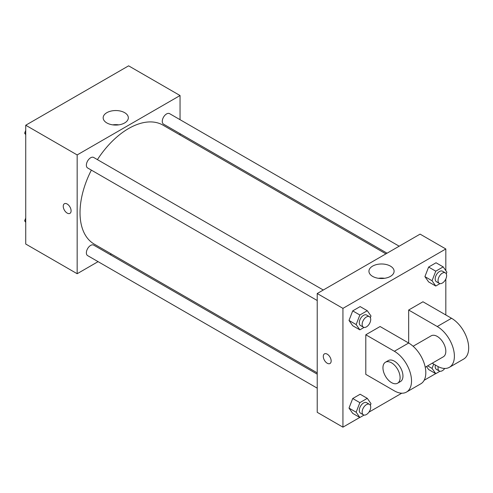 <?xml version="1.0" encoding="UTF-8"?>
<svg xmlns="http://www.w3.org/2000/svg" width="493" height="493" viewBox="0 0 493 493"><rect width="100%" height="100%" fill="white"/><g stroke="black" fill="none" stroke-linecap="round" stroke-linejoin="round"><path stroke-width="0.74" d="M98.082 261.647L77.167 273.726L25.728 244.029L25.728 125.234L128.611 65.834L180.05 95.531L180.05 119.682M111.344 253.994L110.21 254.647M91.359 170.122A68.706 39.668 120 0 0 80.026 212.674A68.706 39.668 120 0 0 94.255 244.127L317.221 372.856M385.927 253.858L162.961 125.13A68.706 39.668 120 0 0 97.423 159.621M180.05 133.683L180.05 134.996M77.167 273.726L77.167 154.931L180.05 95.531M399.182 246.198L169.592 113.649A6.064 3.5 120 0 0 164.921 115.27A6.064 3.5 120 0 0 162.271 121.37A6.064 3.5 120 0 0 163.528 124.144L387.06 253.199M317.221 374.162L93.688 245.113A6.064 3.5 120 0 0 89.017 246.734A6.064 3.5 120 0 0 86.374 252.835A6.064 3.5 120 0 0 87.625 255.614L317.221 388.164M317.221 300.52L87.625 167.965A6.064 3.5 -60 0 1 87.625 160.964A6.064 3.5 -60 0 1 93.688 157.47L323.279 290.02M77.167 154.931L25.728 125.234M106.852 122.942A12.584 7.266 180 0 1 103.166 117.809A12.584 7.266 180 0 1 115.75 110.543A12.584 7.266 180 0 1 128.334 117.809A12.584 7.266 180 0 1 120.563 124.519A12.584 7.266 180 0 1 106.852 122.942M71.097 210.819A5.559 3.211 60 0 1 69.944 213.364A5.559 3.211 60 0 1 64.392 210.154A5.559 3.211 60 0 1 64.392 203.738A5.559 3.211 60 0 1 68.669 205.23A5.559 3.211 60 0 1 71.097 210.819M69.944 213.364A5.559 3.211 60 0 1 64.392 210.154A5.559 3.211 60 0 1 64.392 203.738M112.7 124.858A12.584 7.266 180 0 1 118.801 124.858M359.773 417.448L342.937 427.166L317.221 412.314L317.221 293.52L420.098 234.126L445.82 248.971L445.82 270.639M25.728 134.718L24.65 133.184L25.728 130.398M28.311 123.743L35.872 119.374M25.728 133.806L24.65 133.184M104.214 79.921L111.775 75.552M25.728 222.361L24.65 220.827L25.728 218.042M25.728 221.449L24.65 220.827M364.062 327.426L359.859 329.848L356.149 324.567L359.859 315.002L367.285 310.713L370.995 315.995L370.348 317.665M369.46 316.685L366.601 315.033A6.064 3.5 120 0 0 361.93 316.654A6.064 3.5 120 0 0 359.286 322.755A6.064 3.5 120 0 0 360.543 325.534L363.396 327.186A6.064 3.5 120 0 0 369.46 323.685A6.064 3.5 120 0 0 369.46 316.685A6.064 3.5 120 0 0 364.789 318.305A6.064 3.5 120 0 0 362.145 324.406A6.064 3.5 120 0 0 363.396 327.186M359.859 329.848L352.717 325.725L349.001 320.444L352.717 310.88L360.143 306.591L367.285 310.713M356.149 324.567L349.001 320.444L352.717 310.88L360.143 306.591M359.859 315.002L352.717 310.88M439.959 283.604L435.763 286.032L432.047 280.745L435.763 271.181L443.189 266.892L446.898 272.173L446.251 273.843M445.364 272.863L442.504 271.212A6.064 3.5 120 0 0 437.833 272.839A6.064 3.5 120 0 0 435.19 278.939A6.064 3.5 120 0 0 436.441 281.713L439.3 283.364A6.064 3.5 120 0 0 445.364 279.864A6.064 3.5 120 0 0 445.364 272.863A6.064 3.5 120 0 0 440.693 274.484A6.064 3.5 120 0 0 438.043 280.585A6.064 3.5 120 0 0 439.3 283.364M435.763 286.032L428.614 281.904L424.904 276.622L428.614 267.058L436.04 262.769L443.189 266.892M432.047 280.745L424.904 276.622L428.614 267.058L436.04 262.769M435.763 271.181L428.614 267.058M364.062 415.069L359.859 417.497L356.149 412.216L359.859 402.645L367.285 398.356L370.995 403.638L370.348 405.308M369.46 404.328L366.601 402.676A6.064 3.5 120 0 0 361.93 404.303A6.064 3.5 120 0 0 359.286 410.404A6.064 3.5 120 0 0 360.543 413.177L363.396 414.829A6.064 3.5 120 0 0 369.46 411.328A6.064 3.5 120 0 0 369.46 404.328A6.064 3.5 120 0 0 364.789 405.949A6.064 3.5 120 0 0 362.145 412.049A6.064 3.5 120 0 0 363.396 414.829M359.859 417.497L352.717 413.368L349.001 408.087L352.717 398.523L360.143 394.234L367.285 398.356M356.149 412.216L349.001 408.087L352.717 398.523L360.143 394.234M359.859 402.645L352.717 398.523M439.959 371.247L435.763 373.676L432.047 368.394L433.723 364.08M435.374 365.036A6.064 3.5 120 0 0 435.19 366.582A6.064 3.5 120 0 0 436.441 369.356L439.3 371.007A6.064 3.5 120 0 0 444.741 368.456M435.763 373.676L428.614 369.547L426.494 366.527L428.614 369.547M432.047 368.394L427.653 365.855M438.234 366.656A6.064 3.5 120 0 0 438.043 368.228A6.064 3.5 120 0 0 439.3 371.007M327.223 363.23A5.559 3.211 -120 0 0 330.002 363.507A5.559 3.211 60 0 1 327.223 363.23A5.559 3.211 60 0 1 323.593 358.331A5.559 3.211 60 0 1 324.443 353.882A5.559 3.211 -120 0 0 323.593 358.331A5.559 3.211 -120 0 0 327.223 363.23M324.443 353.882A5.559 3.211 60 0 1 330.002 357.086A5.559 3.211 60 0 1 330.002 363.507M342.937 427.166L342.937 308.371L317.221 293.52L420.098 234.126M317.221 412.314L317.221 293.52M390.419 266.109A12.584 7.266 180 0 1 394.104 271.249A12.584 7.266 180 0 1 381.52 278.514A12.584 7.266 180 0 1 368.937 271.249A12.584 7.266 180 0 1 376.701 264.538A12.584 7.266 180 0 1 390.419 266.109M342.937 308.371L445.82 248.971M384.571 278.298A12.584 7.266 0 0 0 378.47 278.298M445.82 278.976L445.82 314.972M435.676 373.626L424.14 380.282M401.77 393.198L368.924 412.16M428.614 281.904L424.904 276.622M352.717 325.725L349.001 320.444M352.717 413.368L349.001 408.087M365.8 334.772L394.375 351.269A24.249 14.001 60 0 1 410.219 372.634A24.249 14.001 60 0 1 406.503 392.064A24.249 14.001 60 0 1 394.375 390.869L365.8 374.366L365.8 334.772L380.091 326.52L408.666 343.017L408.666 310.023L422.957 301.771L451.533 318.268A24.249 14.001 60 0 1 467.376 339.64A24.249 14.001 60 0 1 463.66 359.07L449.37 367.322A24.249 14.001 60 0 1 437.242 366.12L432.219 363.218M406.503 392.064L420.794 383.819A24.249 14.001 -120 0 0 424.51 364.389A24.249 14.001 -120 0 0 408.666 343.017L394.375 351.269M413.103 346.259L431.184 335.819A12.122 7.001 60 0 1 440.526 339.067A12.122 7.001 60 0 1 445.82 351.269A12.122 7.001 60 0 1 443.306 356.821L425.231 367.254M451.533 318.268L437.242 326.52L408.666 310.023M437.242 326.52A24.249 14.001 60 0 1 453.085 347.885A24.249 14.001 60 0 1 449.37 367.322M385.458 362.219L388.318 360.568A12.122 7.001 60 0 1 397.66 363.816A12.122 7.001 60 0 1 402.954 376.017A12.122 7.001 60 0 1 400.439 381.57L397.58 383.215A12.122 7.001 60 0 1 385.458 376.214A12.122 7.001 60 0 1 385.458 362.219A12.122 7.001 60 0 1 394.801 365.467A12.122 7.001 60 0 1 400.094 377.669A12.122 7.001 60 0 1 397.58 383.215"/></g></svg>
